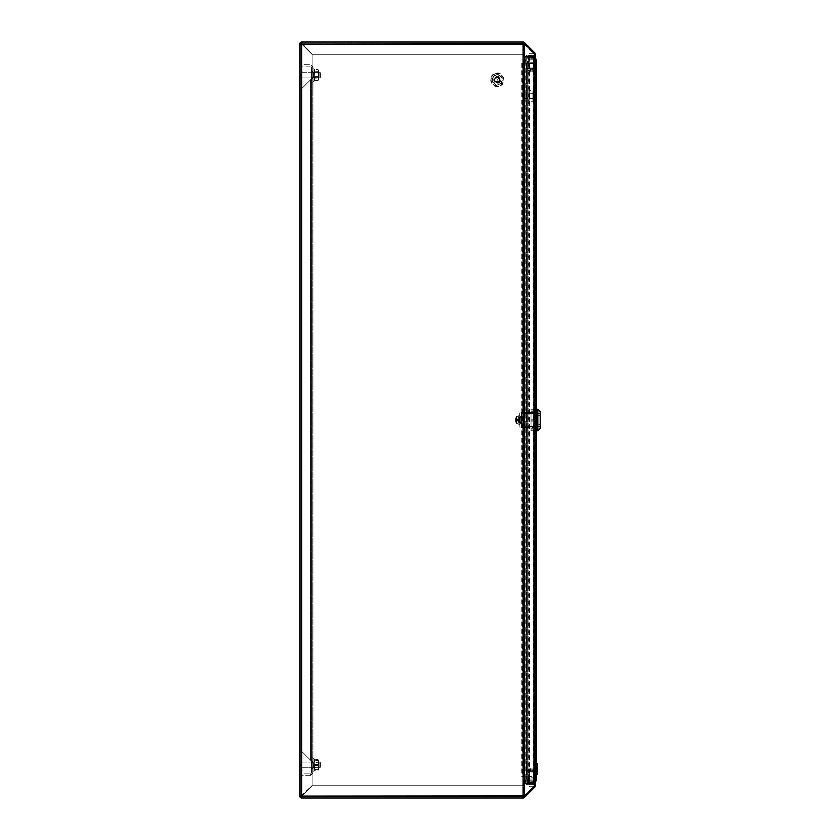 <?xml version="1.0" encoding="UTF-8"?>
<svg xmlns="http://www.w3.org/2000/svg" width="840" height="840" viewBox="0 0 840 840"><rect width="100%" height="100%" fill="white"/><g stroke="black" fill="none" stroke-linecap="round" stroke-linejoin="round"><path stroke-width="0.63" stroke-dasharray="4.2 3.15" d="M497.259 80.273L497.259 79.328L497.259 80.273M524.643 44.079L523.782 43.218L524.454 42.556L523.782 43.218A0.945 0.945 0 0 0 523.12 42.945L301.697 42.945L523.12 42.945L523.089 795.921L523.761 795.921L301.697 795.921L301.697 44.079L312.092 54.453L301.697 44.058L299.806 43.89L299.806 796.11A1.89 1.89 0 0 0 301.697 798L523.12 798A1.89 1.89 0 0 0 524.454 797.444L523.782 796.782L524.454 797.444L525.514 796.383L524.643 795.921M522.417 63.231L526.827 63.231L526.827 56.511L534.313 56.511L534.313 54.17L534.986 54.17L534.986 785.831L524.885 795.921L523.761 795.921L523.761 44.079L523.761 795.921L524.423 795.921L301.697 795.921L523.089 795.921L523.089 44.079L301.697 44.079L524.423 44.079L523.089 44.079L523.12 797.055L301.697 797.055L523.12 797.055L523.12 798L523.12 785.715L523.12 796.11L301.865 796.11L301.697 798L301.697 797.055A0.945 0.945 0 0 1 300.752 796.11L300.752 43.89L300.752 796.11L299.806 796.11L301.697 795.942L312.092 785.547L301.718 795.921L301.697 44.079L524.885 44.079L523.761 44.079L534.313 54.17L524.885 44.079L534.986 54.17L534.313 54.17L534.313 785.831L534.313 783.489L526.827 783.489L527.499 783.489L527.499 776.769L522.417 776.769L522.417 63.231L527.499 63.231L527.499 56.511L534.986 56.511L535.531 54.957L534.986 54.17L533.642 56.459L526.649 56.459L526.649 783.542L533.642 783.542L534.986 785.831L524.212 795.921L534.313 785.831L534.313 54.17L533.642 56.459L526.649 56.459L526.649 783.542L533.642 783.542L534.313 785.831L535.531 785.043L534.986 783.489L527.499 783.489M524.885 795.921L524.212 795.921L524.885 795.921M526.649 783.542L524.79 782.764L525.714 782.764L525.714 57.236L524.79 57.236L526.649 56.459L525.714 57.236L524.696 63.063L524.696 776.937L525.714 782.764L526.649 783.542M523.761 63.063L523.761 776.937L524.79 782.764L524.79 57.236L523.761 63.063L524.696 63.063M523.761 776.937L524.696 776.937M500.01 80.514A2.835 2.835 0 0 1 496.545 82.541A2.835 2.835 0 0 1 494.519 79.086A2.835 2.835 0 0 1 497.983 77.059A2.835 2.835 0 0 1 500.01 80.514A2.835 2.835 0 0 1 496.545 82.541A2.835 2.835 0 0 1 494.519 79.086A2.835 2.835 0 0 1 497.983 77.059A2.835 2.835 0 0 1 500.01 80.514M499.096 80.283A1.89 1.89 0 0 1 496.786 81.627A1.89 1.89 0 0 1 495.432 79.317A1.89 1.89 0 0 1 497.742 77.973A1.89 1.89 0 0 1 499.096 80.283M500.693 80.692A3.539 3.539 0 0 1 496.367 83.233A3.539 3.539 0 0 1 493.836 78.908A3.539 3.539 0 0 1 498.162 76.367A3.539 3.539 0 0 1 500.693 80.692A3.539 3.539 0 0 1 496.367 83.233A3.539 3.539 0 0 1 493.836 78.908A3.539 3.539 0 0 1 498.162 76.367A3.539 3.539 0 0 1 500.693 80.692M300.206 75.547L300.752 74.603L300.206 75.547M300.206 765.398L300.752 764.452L300.206 765.398M533.295 784.613L533.295 783.668L529.326 783.668L533.295 783.668L529.326 783.668L533.295 783.668L533.295 784.613L529.326 784.613L529.326 783.668L529.326 784.613L533.295 784.613M533.295 56.333L533.295 55.388L529.326 55.388L533.295 55.388L529.326 55.388L533.295 55.388L533.295 56.333L529.326 56.333L529.326 55.388L529.326 56.333L533.295 56.333M351.781 42.945L351.781 42L323.431 42L351.781 42L323.431 42L351.781 42L323.431 42L351.781 42L323.431 42L351.781 42L351.781 42.945L351.781 42L351.781 42.945L323.431 42.945L323.431 42L323.431 42.945L351.781 42.945L323.431 42.945L351.781 42.945L323.431 42.945L323.431 42L323.431 42.945L351.781 42.945M299.806 59.01L299.806 76.02L299.806 59.01L300.752 59.01L300.752 62.318L300.752 59.01L299.806 59.01M300.752 59.01L300.752 76.02L300.752 59.01M300.752 774.26L299.806 774.26L299.806 780.99L299.806 763.98L299.806 780.99L299.806 763.98L299.806 774.26L300.752 774.26L300.752 780.99L300.752 763.98L299.806 763.98L300.752 763.98L300.752 780.99L300.752 763.98L300.752 774.26L299.806 774.26L300.752 774.26M523.782 43.218L524.454 42.556A1.89 1.89 0 0 0 523.12 42L301.697 42A1.89 1.89 0 0 0 299.806 43.89L300.752 43.89A0.945 0.945 0 0 1 301.697 42.945L301.697 42L301.865 43.89L312.26 54.285L302.054 44.079M523.12 42.945L523.12 42M523.12 798L523.12 797.055A0.945 0.945 0 0 0 523.782 796.782L524.454 797.444M526.649 783.668L533.673 783.668L535.563 785.558L533.673 783.668L534.345 786.219L533.673 784.613L526.649 784.613L533.673 784.613L533.673 783.668L526.649 783.668L525.704 782.723L526.649 784.613L524.759 782.723L526.649 784.613L526.649 783.668M533.673 56.333L526.649 56.333L533.673 56.333L535.563 54.443L533.673 56.333L533.673 55.388L526.649 55.388L533.673 55.388L534.345 53.781L533.673 56.333M526.649 55.388L524.759 57.277L526.649 55.388L525.704 57.277L526.649 55.388M524.759 57.277L524.759 62.948L524.759 57.277L525.704 57.277L525.704 62.948L525.704 57.277L524.759 57.277M524.759 62.948L525.704 62.948L524.759 62.948M524.759 777.053L524.759 782.723L524.759 777.053L525.704 777.053L525.704 782.723L525.704 777.053L524.759 777.053M535.563 785.558L534.618 785.558L535.563 785.558L535.006 786.891L534.345 786.219L524.843 795.722L534.461 786.345M524.454 42.556L535.006 53.109L535.563 54.443L534.618 54.443L535.563 54.443M524.969 44.163L534.345 53.781L524.843 44.279L525.514 43.617M534.461 53.655L535.006 53.109M523.782 796.782L524.969 795.837M525.514 796.383L535.006 786.891M300.752 65.74L299.806 65.74L300.752 65.74M524.759 782.723L525.704 782.723L524.759 782.723M301.697 42.945L312.26 54.285L523.12 54.285L312.26 54.285L523.12 54.285L312.26 54.285L301.865 43.89L523.12 43.89L523.12 54.285L523.12 43.89L301.865 43.89L523.12 43.89M300.752 796.11L312.092 785.547L312.092 54.453L312.092 785.547L312.092 54.453L312.092 785.547L301.697 795.942L301.697 44.058L300.752 43.89M312.092 54.453L301.697 44.058L312.092 54.453M523.12 797.055L523.12 796.11L301.865 796.11L301.697 797.055M302.054 795.921L312.26 785.715L301.865 796.11L312.26 785.715L523.12 785.715L312.26 785.715L523.12 785.715L312.26 785.715L301.865 796.11L523.12 796.11M301.518 72.24L301.518 77.91L301.518 72.24L301.518 77.91L301.518 72.24L319.83 72.24L319.83 77.91L319.83 72.24L319.83 77.91L319.83 72.24L320.596 73.007L320.596 77.144L320.596 73.007L320.596 77.144L320.596 73.007L319.83 72.24L301.518 72.24M300.752 71.767L300.752 78.383L300.752 71.767L300.752 78.383L300.752 71.767L301.518 71.767L301.518 78.383L301.518 71.767L301.518 78.383L301.518 71.767L300.752 71.767M301.518 762.09L301.518 767.76L301.518 762.09L301.518 767.76L301.518 762.09L319.83 762.09L319.83 767.76L319.83 762.09L319.83 767.76L319.83 762.09L320.596 762.856L320.596 766.994L320.596 762.856L320.596 766.994L320.596 762.856L319.83 762.09L301.518 762.09M300.752 761.618L300.752 768.232L300.752 761.618L300.752 768.232L300.752 761.618L301.518 761.618L301.518 768.232L301.518 761.618L301.518 768.232L301.518 761.618L300.752 761.618M301.697 44.079L301.697 795.921L301.697 44.079M521.756 63.231L521.756 776.769L526.827 776.769L526.827 783.489M521.756 776.769L522.417 776.769M526.827 776.769L527.499 776.769M526.827 56.511L527.499 56.511M526.827 63.231L527.499 63.231M534.313 56.511L534.986 56.511L534.986 783.489L534.313 783.489L534.313 56.511M534.587 785.043L535.531 785.043L535.531 54.957L534.587 54.957L534.587 785.043M534.387 781.022L528.245 781.022L534.387 781.022L534.387 781.966L528.245 781.966L534.387 781.966M528.245 781.022L528.245 781.966M534.387 58.034L528.245 58.034L534.387 58.034L534.387 58.979L528.245 58.979L534.387 58.979M528.245 58.034L528.245 58.979M535.469 423.444L535.469 411.264L535.469 423.444L536.413 423.444L536.413 416.556L536.413 428.747L536.413 423.444L535.469 423.444M535.469 59.924L535.469 780.077L535.469 59.924L533.19 59.924L536.413 59.924L535.469 59.924L536.413 59.924L536.413 780.077A1.89 1.89 0 0 1 534.524 781.966L534.524 781.022L526.964 781.022L526.964 781.966L526.964 781.022L534.524 781.022L536.413 780.077L534.524 780.927L529.515 780.927L529.515 59.073L529.515 780.927L534.524 780.927L534.524 59.073L535.469 59.924L534.524 58.979L526.964 58.979L526.964 58.034L526.964 58.979L534.524 58.979A0.945 0.945 0 0 1 535.469 59.924M536.413 416.556L536.413 411.264L536.413 416.556L535.469 416.556L536.413 416.556M528.801 780.077L536.413 780.077L528.129 780.077L528.801 780.077L528.801 59.924L533.851 59.924L533.851 780.077L533.19 780.077L533.19 59.924L528.801 59.924M528.129 780.077L528.129 59.924M535.531 58.328L526.964 58.034L529.494 58.034L529.494 58.979M535.531 781.673L526.964 781.966L534.524 781.966L534.524 781.022A0.945 0.945 0 0 0 535.469 780.077L534.524 780.927L534.524 59.073L529.515 59.073L534.524 59.073L536.413 59.924A1.89 1.89 0 0 0 534.524 58.034L534.524 58.979L534.524 58.034L529.494 58.034M529.494 781.966L529.494 781.022M534.524 95.12L534.524 98.669L534.524 95.12M525.073 95.12L525.073 98.669L525.073 95.12M524.129 95.361L524.129 97.724L524.129 95.361M535.469 94.93L535.469 99.383L535.469 94.93M534.524 94.93L534.524 99.383L534.524 94.93M527.058 58.034L535.531 58.034L527.058 58.034L527.341 57.277L535.28 57.277L527.341 57.277M528.413 57.372L534.198 57.277L528.717 57.561L533.914 57.561L533.914 62.811L528.717 62.811L528.37 57.277L534.198 57.277M534.145 58.034L533.673 68.428L529.42 67.956L529.42 63.515L528.717 62.811L533.914 62.811L533.201 63.515L529.42 63.515L533.201 63.515L533.201 67.956L528.948 68.428L533.673 68.428L528.476 67.956L534.145 67.956L528.476 67.956L528.476 58.034L534.145 58.034L528.476 58.034M528.57 57.277L527.772 57.277L528.57 57.277M529.085 57.372L529.746 57.277L529.085 57.277M527.856 57.372L528.486 57.372L527.856 57.277M530.87 782.723L535.28 782.723L530.87 782.723M531.636 782.723L528.433 782.723L531.636 782.723M531.048 771.572L533.673 771.572L531.048 771.572M531.101 772.044L533.201 772.044L531.101 772.044M531.017 777.189L533.914 777.189L531.017 777.189M531.52 776.486L529.42 776.486L531.52 776.486M530.995 772.044L534.145 772.044L530.995 772.044M530.838 781.966L535.563 781.966L530.838 781.966M530.995 781.966L534.145 781.966L530.995 781.966M534.25 782.628L532.812 782.723L534.23 782.723M533.715 782.723L532.844 782.723M532.844 782.628L533.904 782.723M540.194 426.615L540.194 413.385L540.194 426.615L540.194 413.385L540.194 426.615L521.766 426.615L521.766 413.385L521.766 426.615L521.766 413.385L521.766 426.615L540.194 426.615M536.413 409.227L536.413 430.773L536.413 409.227M521.766 412.566L521.766 427.487L521.766 412.514L536.413 412.566L536.413 427.487L521.766 427.487M540.194 428.411L540.194 411.59M537.831 430.773L537.831 409.227M536.413 427.487L536.413 412.566M536.413 427.434L521.766 427.434M536.413 412.514L521.766 412.514M521.766 423.78L521.766 416.22L521.482 423.78M521.482 412.44L521.482 427.56L521.766 412.44M519.687 415.821L519.687 424.211L519.687 415.832L519.687 417.165L518.364 417.291L518.364 422.888L518.364 417.123L519.687 417.155L519.687 422.888L519.687 415.821L518.364 415.8L518.364 417.123M518.364 415.8L518.364 417.291M518.364 415.916L519.687 415.832M536.225 411.264L536.225 428.747L536.413 411.264L536.413 428.747L536.413 411.264L535.469 411.264M536.225 430.868L536.225 409.132L536.413 430.868M515.75 418.845A6.069 5.04 53 0 0 515.75 419.748L517.65 420.21L515.508 420.578A6.122 5.681 180 0 0 515.75 421.554A6.069 2.037 151.7 0 0 515.729 421.743A6.069 2.037 151.7 0 0 515.75 421.921L517.65 420.777L515.508 420.756A6.122 2.3 0 0 0 515.75 421.155A6.069 5.04 127 0 1 515.75 420.252L517.65 419.79L517.65 420.808L517.65 419.202L515.508 419.055A6.122 5.681 180 0 1 515.75 418.079L517.65 418.961L517.65 419.591L515.75 418.845A6.122 2.3 180 0 0 515.508 419.244L515.508 419.055M518.364 420.777L518.364 417.921L518.364 420.777M516.631 416.63L516.631 423.644L516.631 416.63M518.364 418.582L518.364 423.78L518.364 418.582M524.034 419.286L524.034 421.89L524.034 419.286M515.508 420.945A6.122 5.681 0 0 0 515.75 421.921M515.75 418.079A6.069 2.037 28.3 0 0 515.729 418.257A6.069 2.037 28.3 0 0 515.75 418.446A6.122 5.681 0 0 0 515.508 419.423L515.508 419.853A6.122 2.3 180 0 0 515.75 420.252M515.508 419.423L517.65 419.591L515.508 419.853M515.75 418.446L517.65 418.961M515.508 420.578L517.65 420.798L517.65 419.895M515.75 421.554L517.65 421.04M515.508 419.244L517.65 419.307M515.508 420.756L517.65 420.693M515.75 421.155L517.65 420.798L517.65 419.192L517.65 420.105M534.807 413.501L534.807 428.505L534.807 413.501M535.469 413.501L535.469 428.505L535.469 413.501M535.469 428.306L535.469 409.132L535.469 428.306M534.807 428.306L534.807 409.132L534.807 428.306L534.807 411.737L534.807 428.274L531.027 428.274L531.027 411.737L531.027 428.274M531.027 419.16L531.027 430.794L531.027 419.16L534.807 419.16L534.807 409.206L534.807 430.794L534.807 419.16M531.027 411.737L534.807 411.747M531.027 409.206L534.807 409.206M531.027 410.056L534.807 410.056M531.027 420.84L534.807 420.84M531.027 430.794L534.807 430.794M531.027 429.944L534.807 429.944M537.359 421.89L537.359 415.653L537.359 421.89L519.215 421.89L519.215 418.11L519.215 421.89M537.359 418.11L519.215 418.11M519.215 422.835L519.215 417.165L519.215 422.835L520.726 422.835L520.726 417.165L520.726 422.835M519.215 417.165L520.726 417.165M520.726 423.644L520.726 416.367L520.726 423.644L521.766 423.644L521.766 416.367L521.766 423.644M520.726 416.367L521.766 416.367M521.766 413.385L540.194 413.385L521.766 413.385M540.194 424.347L540.194 415.653L540.194 424.347L537.359 424.347L540.194 424.347M537.359 418.457L537.359 421.544L537.359 418.457M537.359 415.653L540.194 415.653L537.359 415.653M521.482 420L521.482 423.308L521.482 420M519.687 420L519.687 423.308L519.687 420M521.482 427.088L521.482 422.363L521.482 427.088L519.687 427.088L519.687 422.363L519.687 427.088L521.482 427.088M521.482 417.638L521.482 422.363L521.482 412.913L521.482 417.638L519.687 417.638L519.687 422.363L519.687 412.913L521.482 412.913L519.687 412.913L519.687 417.638L521.482 417.638M534.807 62.696L526.019 62.696L535.469 62.696L533.862 62.696L535.469 62.696L535.469 779.005L526.019 779.005L535.469 779.005L533.862 779.005L535.469 779.005L534.807 779.005L535.469 779.005L535.469 62.696L535.469 779.005L535.469 62.696L534.807 62.696L534.807 779.005L534.807 62.696M526.019 62.696L526.019 779.005L526.019 62.696M526.68 62.696L526.68 779.005L526.68 62.696M537.359 765.387L537.359 767.277L536.413 767.372L536.413 765.387L536.413 774.218L536.413 763.571L536.413 774.207L536.413 767.288L537.359 767.277L537.359 766.542L536.413 766.542L536.413 765.167L536.413 772.517L536.413 765.167L536.413 772.517L536.413 765.167L536.413 772.506L536.413 766.542L537.359 766.542L537.359 765.387L536.413 765.387M537.359 772.517L537.359 765.167L537.359 772.517L537.359 765.167L536.413 765.167L537.359 765.167L537.359 766.374L536.413 766.374L537.359 766.374L537.359 768.558L536.413 768.558L536.413 766.3L536.413 768.558L537.359 768.558L537.359 769.682L536.413 769.682L537.359 769.682L537.359 771.267L536.413 771.267L537.359 771.267L537.359 772.517L536.413 772.517M537.359 769.577L536.413 769.577L537.359 769.577L537.359 772.506L536.413 772.506L537.359 772.506L537.359 769.577M537.359 768.925L537.359 772.506L537.359 766.542L536.413 766.542L537.359 766.542L537.359 765.167L536.413 765.167L537.359 765.167L537.359 768.59L536.413 768.59L537.359 768.59L537.359 765.167L536.413 765.167L537.359 765.167L537.359 768.925L536.413 768.925M537.359 769.682L536.413 769.682M537.359 771.361L536.413 771.361M537.359 772.506L536.413 772.506M537.359 770.711L537.359 766.3L537.359 768.558L536.413 768.558L537.359 768.558L537.359 770.711L536.413 770.711M537.359 774.26L537.359 768.422L536.413 768.422L536.413 774.249L536.413 768.422M537.359 768.422L537.359 763.571M537.359 772.065L536.413 772.065M537.359 766.3L536.413 766.3M311.524 78.383L312.942 78.383L312.942 71.767L312.942 78.383L311.524 78.383L311.524 71.767L311.524 78.383M311.524 768.232L312.942 768.232L312.942 761.618L312.942 768.232L311.524 768.232L311.524 761.618L311.524 768.232M312.942 761.145L312.942 768.705L312.942 761.145L311.524 761.145L311.524 757.837L311.524 768.705L311.524 761.145L312.942 761.145M312.942 768.705L312.942 772.013L312.942 768.705L311.524 768.705L311.524 772.013L311.524 768.705L312.942 768.705M312.942 78.855L312.942 71.295L312.942 78.855L311.524 78.855L311.524 82.163L311.524 71.295L311.524 78.855L312.942 78.855M312.942 71.295L312.942 67.987L312.942 71.295L311.524 71.295L311.524 67.987L311.524 71.295L312.942 71.295M312.942 762.583L312.942 67.043L312.942 762.583L310.58 760.211L311.524 762.583L311.524 772.957L311.524 77.417L311.524 762.583L312.942 762.583L311.524 762.583L310.58 760.211L312.942 762.583M311.524 77.417L311.524 67.043L311.524 77.417L312.942 77.417L310.58 79.79L311.524 77.417L312.942 77.417L300.752 89.617L300.752 750.383L300.752 89.617L300.752 750.383L300.752 89.617L310.58 79.79L300.752 89.617L310.58 79.79L310.58 760.211L300.752 750.383L310.58 760.211L300.752 750.383L310.58 760.211L310.58 79.79L310.58 760.211L310.58 79.79L311.524 77.417M311.524 761.618L312.942 761.618L311.524 761.618M311.524 71.767L312.942 71.767L311.524 71.767M311.524 772.957L312.942 772.957L310.58 775.32L312.942 772.957L311.524 772.957L310.58 773.903L310.58 775.32L310.58 773.903L311.524 772.957M311.524 67.043L312.942 67.043L310.58 64.68L310.58 66.098L311.524 67.043L312.942 67.043L310.58 64.68L300.752 64.68L300.752 66.098L300.752 64.68L310.58 64.68L310.58 66.098L300.752 66.098L310.58 66.098L311.524 67.043M300.752 773.903L300.752 775.32L300.752 773.903L310.58 773.903L300.752 773.903M310.58 775.32L300.752 775.32L310.58 775.32M312.963 763.308L312.942 767.76L312.963 763.308M313.299 763.571L313.299 767.288L313.299 763.571M318.612 763.308L318.612 767.76L318.612 763.308M318.276 766.279L318.276 762.562L318.276 766.279M314.559 769.86L314.213 759.738L314.213 770.112L318.612 769.629L318.045 769.86L318.612 767.624L318.045 760.442L318.612 760.221L318.045 759.99L318.612 762.226L318.045 769.409L318.612 769.629L318.045 767.519L314.559 767.519L314.559 770.375L318.045 770.375L318.612 768.947L318.612 764.788L318.045 767.519M312.942 768.453L312.942 758.751L312.942 768.453M314.213 769.629L318.045 769.409M314.213 764.442L318.045 764.463M314.213 765.408L318.045 765.387L318.612 769.65L318.045 770.375L318.612 769.65L318.612 760.2L314.559 759.99M314.213 760.221L318.045 760.442M318.045 765.387L318.612 760.2L318.045 762.332L318.612 769.083L318.045 759.476L314.559 759.476L314.559 762.058L318.045 762.058L318.612 764.788L318.045 759.476L318.612 760.2L318.045 762.058M312.963 765.009L312.942 762.09L312.963 765.009M313.299 764.988L313.299 762.562L313.299 764.988M318.612 765.009L318.612 762.09L318.612 765.009M318.276 764.862L318.276 767.288L318.276 764.862M314.213 767.645L314.213 761.922M314.401 769.902L313.981 758.573L313.981 771.278L313.981 758.573L313.981 771.278L314.559 767.792L318.045 767.792M312.942 764.747L312.942 771.099L312.942 764.747M314.213 767.928L314.559 762.332L318.045 762.332M314.213 762.206L314.559 759.476L313.981 758.573L312.942 758.751L313.981 758.573L314.401 759.948M312.963 74.414L312.942 77.91L312.963 74.414M313.299 74.519L313.299 77.438L313.299 74.519M318.612 74.414L318.612 77.91L318.612 74.414M318.276 75.632L318.276 72.713L318.276 75.632M314.255 80.567L314.559 69.773L314.213 80.651L313.981 68.723L313.981 81.427L313.981 68.723L313.981 81.427L313.981 68.723L312.942 68.901L312.942 81.249L312.942 68.901L312.942 81.249L312.942 68.901L313.981 68.723L314.233 69.426L314.213 80.808L314.213 69.342L318.045 69.626L318.612 71.043L318.045 72.461L318.612 79.223L318.045 80.525L318.612 79.107L318.045 77.689L314.559 77.689L314.559 80.525L318.045 80.525L318.612 79.8L318.045 78.834L314.559 78.834L314.559 80.377L318.045 80.377L318.612 79.611L318.045 80.377L318.612 74.96L318.045 77.689M314.213 76.692L318.045 76.618L318.612 78.498L318.612 73.962L318.045 76.618M318.045 73.532L318.612 71.652L318.045 69.773L314.559 69.773L314.559 73.532L318.045 73.532L318.612 76.188L318.045 78.834M314.213 73.458L314.213 79.023M314.213 71.127L318.045 71.316L318.612 73.962L318.612 70.539L318.045 71.316M318.045 69.773L318.612 70.539L318.045 69.773M318.612 79.611L318.612 70.539M312.963 75.148L312.942 72.24L312.963 75.148M313.299 75.138L313.299 72.713L313.299 75.138M318.612 75.148L318.612 72.24L318.612 75.148M318.276 75.012L318.276 77.438L318.276 75.012M314.412 80.241L314.559 77.92L318.045 77.92M314.213 78.067L314.559 69.626L314.559 72.23L318.045 72.23L318.612 74.96L318.045 69.626L318.612 70.35L318.455 79.999M314.213 72.083L314.213 77.816M318.045 72.23L318.455 70.151M314.213 72.335L318.045 72.461M530.67 770.847L530.492 768.716A6.122 6.122 0 0 0 529.431 768.957A6.122 6.122 0 0 1 530.492 768.716L530.67 770.847M531.793 770.847L530.827 770.847L530.827 768.716L530.827 770.847L531.793 770.847L532.13 768.716L531.793 770.847L530.827 770.847L531.951 770.847L531.793 768.957A6.069 5.439 180 0 0 531.311 768.936A6.069 5.439 180 0 1 531.793 768.957L531.793 770.847M532.119 770.847L530.502 770.847M529.231 771.572L533.201 771.76L529.42 771.76L529.42 786.692L533.201 786.692L533.389 771.572L529.231 771.572L533.389 771.572M535.091 771.572L527.531 771.572L535.091 771.572L534.954 769.839L531.311 769.839L534.954 769.839A6.143 6.143 0 0 0 533.201 768.936L533.19 768.957A6.122 6.122 0 0 0 532.13 768.716A6.122 6.122 0 0 1 533.19 768.957L533.201 768.936M529.431 768.936L529.431 768.936A6.143 6.143 0 0 0 527.667 769.839L535.091 770.112L527.531 770.112L527.531 771.572M530.827 768.957L530.827 770.847L530.827 768.957M529.431 768.957L530.387 770.847L529.431 768.957M531.951 770.847L532.13 768.716L531.951 770.847M533.19 768.957L532.245 770.847L533.19 768.957M533.201 786.692L529.42 786.692M531.951 69.153L532.13 71.285A6.122 6.122 0 0 0 533.19 71.043A6.122 6.122 0 0 1 532.13 71.285L531.951 69.153M530.827 69.153L531.793 69.153L531.793 71.285L531.793 69.153L530.827 69.153L530.492 71.285L530.827 69.153L531.793 69.153L530.67 69.153L530.827 71.043A6.069 5.439 -0 0 0 531.311 71.064A6.069 5.439 -0 0 1 530.827 71.043L530.827 69.153M530.502 69.153L532.119 69.153M533.389 68.428L529.42 68.239L533.201 68.239L533.201 53.309L529.42 53.309L529.231 68.428L533.389 68.428L529.231 68.428M527.531 68.428L535.091 68.428L527.531 68.428L527.667 70.161L531.311 70.161L527.667 70.161A6.143 6.143 0 0 0 529.431 71.064L529.431 71.043A6.122 6.122 0 0 0 530.492 71.285A6.122 6.122 0 0 1 529.431 71.043L529.431 71.064M533.201 71.064L533.201 71.064A6.143 6.143 0 0 0 534.954 70.161L527.531 69.888L535.091 69.888L535.091 68.428M531.793 71.043L531.793 69.153L531.793 71.043M533.19 71.043L532.245 69.153L533.19 71.043M530.67 69.153L530.492 71.285L530.67 69.153M529.431 71.043L530.387 69.153L529.431 71.043M529.42 53.309L533.201 53.309M534.503 95.834L534.524 102.008L534.503 95.834M534.167 95.834L534.167 93.471L534.167 95.834M528.854 95.834L529.42 101.294L528.854 99.928L529.42 98.564L532.906 98.564L529.42 98.564L528.854 95.834L528.854 100.558L529.42 90.384L528.854 95.834M529.19 95.834L529.19 93.471L529.19 95.834M534.524 102.008L533.484 102.197L533.484 95.834L533.484 102.197L532.97 95.834L533.253 101.567L532.906 98.564L532.906 101.294L529.42 101.294L528.854 100.558M534.524 89.66L533.484 89.481L533.484 95.834L533.484 89.481L532.97 95.834L533.253 90.101L532.906 93.104L529.42 93.104L532.906 93.104L532.906 98.564L532.906 90.384L529.42 90.384L528.854 91.749L528.854 91.109M498.341 82.425A2.835 2.835 0 0 1 494.644 80.882A2.835 2.835 0 0 1 496.178 77.175A2.835 2.835 0 0 1 499.884 78.719A2.835 2.835 0 0 1 498.341 82.425A2.835 2.835 0 0 1 494.644 80.882A2.835 2.835 0 0 1 496.178 77.175A2.835 2.835 0 0 1 499.884 78.719A2.835 2.835 0 0 1 498.341 82.425A2.835 2.835 0 0 1 494.644 80.882A2.835 2.835 0 0 1 496.178 77.175A2.835 2.835 0 0 1 499.884 78.719A2.835 2.835 0 0 1 498.341 82.425M498.162 81.984A2.363 2.363 0 0 1 495.075 80.703A2.363 2.363 0 0 1 496.367 77.616A2.363 2.363 0 0 0 495.075 80.703A2.363 2.363 0 0 0 498.162 81.984A2.363 2.363 0 0 0 499.443 78.897A2.363 2.363 0 0 0 496.367 77.616A2.363 2.363 0 0 1 499.443 78.897A2.363 2.363 0 0 1 498.162 81.984M498.015 74.12L492.723 76.303L491.967 81.984L496.503 85.481L501.806 83.296L502.562 77.616L498.015 74.12L502.31 77.721L501.585 83.129L502.31 77.721L500.147 76.052L497.983 74.392L492.944 76.472L497.983 74.392M492.219 81.879L492.944 76.472L492.219 81.879L496.545 85.208L491.967 81.984M501.585 83.129L496.545 85.208L501.806 83.296M499.065 84.168A4.725 4.725 0 0 0 500.147 76.052A4.725 4.725 0 0 0 492.576 79.18A4.725 4.725 0 0 0 499.065 84.168M533.642 56.459L533.642 783.542L533.642 56.459M300.752 62.318L299.806 62.318L300.752 62.318M300.752 777.683L299.806 777.683L300.752 777.683M301.697 44.058L301.697 795.942L301.697 44.058M534.313 54.17L534.313 785.831M524.423 44.079L524.423 795.921M527.058 57.561L535.563 57.561L527.058 57.561M531.793 782.439L527.058 782.439L531.793 782.439M531.017 782.439L533.914 782.439L531.017 782.439M518.553 419.286L518.553 421.89L518.553 419.286M516.905 418.582L516.905 423.78L516.905 418.582M519.687 422.363L521.482 422.363L519.687 422.363M533.862 62.696L533.862 779.005L533.862 62.696M527.625 62.696L527.625 779.005L527.625 62.696M494.844 73.92A6.353 6.353 0 0 1 503.139 77.374A6.353 6.353 0 0 1 499.685 85.68A6.353 6.353 0 0 1 491.39 82.226A6.353 6.353 0 0 1 494.844 73.92M494.907 74.088A6.174 6.174 0 0 1 502.971 77.448A6.174 6.174 0 0 1 499.622 85.512A6.174 6.174 0 0 1 491.558 82.152A6.174 6.174 0 0 1 494.907 74.088M300.752 780.99L299.806 780.99L300.752 780.99M300.752 76.02L299.806 76.02L300.752 76.02M300.752 78.383L301.518 78.383L300.752 78.383M320.596 77.144L319.83 77.91L301.518 77.91L319.83 77.91L320.596 77.144M300.752 768.232L301.518 768.232L300.752 768.232M320.596 766.994L319.83 767.76L301.518 767.76L319.83 767.76L320.596 766.994M536.13 95.361L535.469 95.361M535.469 428.747L536.225 428.747M536.13 96.306L535.469 96.306M528.854 92.998L534.167 93.471L525.073 92.998L524.129 93.944M535.469 92.295L534.524 92.295M535.469 99.383L534.524 99.383M524.129 97.724L525.073 98.669L534.167 98.196L528.854 98.669M534.145 781.966L534.145 772.044L533.201 772.044L533.201 776.486L533.914 777.189L534.198 782.723M528.433 782.723L528.717 777.189L529.42 776.486L529.42 772.044L528.476 772.044L528.476 781.966M527.058 781.966L527.341 782.723M519.687 422.888L518.364 422.888M519.687 424.211L518.364 424.211M524.034 421.89L518.364 422.079M518.364 416.22L516.631 416.356A6.143 6.143 0 0 0 515.571 418.698M524.034 418.11L518.364 417.921M515.571 421.302A6.143 6.143 0 0 0 516.631 423.644L518.364 423.78M535.469 411.495L534.807 411.495M535.469 430.868L534.807 430.868M535.469 409.132L534.807 409.132M535.469 428.505L534.807 428.505M519.687 423.308L521.482 423.308M519.687 416.693L521.482 416.693M537.359 767.372L536.413 767.372M537.359 766.595L536.413 766.595M311.524 82.163L312.942 82.163M311.524 67.987L312.942 67.987M311.524 757.837L312.942 757.837M311.524 772.013L312.942 772.013M313.981 771.278L312.942 771.099L313.981 771.278M313.299 767.288L318.612 767.76L313.299 767.288M313.981 81.427L312.942 81.249L313.981 81.427M313.299 77.438L318.612 77.91L313.299 77.438M499.821 86.005C507.98 83.087 502.551 69.909 494.707 73.595C486.549 76.514 491.978 89.691 499.821 86.005"/><path stroke-width="1.26" d="M535.531 54.957L534.986 54.17L535.531 54.936L535.531 785.064L524.885 795.921L523.089 795.921L523.089 44.079L301.697 44.058L301.697 795.942L299.806 796.11L299.806 43.89A1.89 1.89 0 0 1 301.697 42L523.12 42A1.89 1.89 0 0 1 524.454 42.556L525.514 43.617L524.969 44.163M524.643 795.921L523.782 796.782L524.454 797.444A1.89 1.89 0 0 1 523.12 798L523.12 795.921L299.806 796.11A1.89 1.89 0 0 0 301.697 798L302.054 795.921M523.12 42L523.12 44.079L524.885 44.079L534.986 54.17L534.986 785.831M300.752 796.11A0.945 0.945 0 0 0 301.697 797.055L301.697 798L523.12 798M523.12 42.945A0.945 0.945 0 0 1 523.782 43.218L524.454 42.556M300.752 43.89L301.697 44.058L300.752 43.89A0.945 0.945 0 0 1 301.697 42.945L301.865 43.89L301.697 42.945M523.782 796.782A0.945 0.945 0 0 1 523.12 797.055M524.454 797.444L535.006 786.891L535.521 785.169M535.521 54.831L535.006 53.109L534.461 53.655M523.782 43.218L524.643 44.079M525.514 43.617L535.006 53.109M525.514 796.383L524.969 795.837M535.006 786.891L534.461 786.345M535.563 54.443L534.618 54.443M534.618 785.558L535.563 785.558M301.697 797.055L301.865 796.11L523.12 796.11M302.054 44.079L523.12 43.89M535.531 59.377L536.413 59.924L536.413 780.077L535.531 780.623M536.413 59.924L535.531 58.328M535.531 781.673L536.413 780.077M535.531 58.034L535.531 57.446M535.563 781.966L535.28 782.723M537.831 430.773L540.194 428.411L540.194 411.59L537.831 409.227L537.831 430.773L536.413 430.773M536.413 763.571L537.359 763.571L537.359 772.517L536.413 772.517M537.359 765.167L536.413 765.167L537.359 765.167M537.359 769.682L536.413 769.682M537.359 768.558L536.413 768.558M537.359 771.361L536.413 771.361M537.359 772.506L536.413 772.506M537.359 774.26L536.413 774.218M537.359 772.517L537.359 774.239M537.359 774.186L536.413 774.186M524.423 795.921L524.423 44.079M536.413 409.227L537.831 409.227"/></g></svg>

